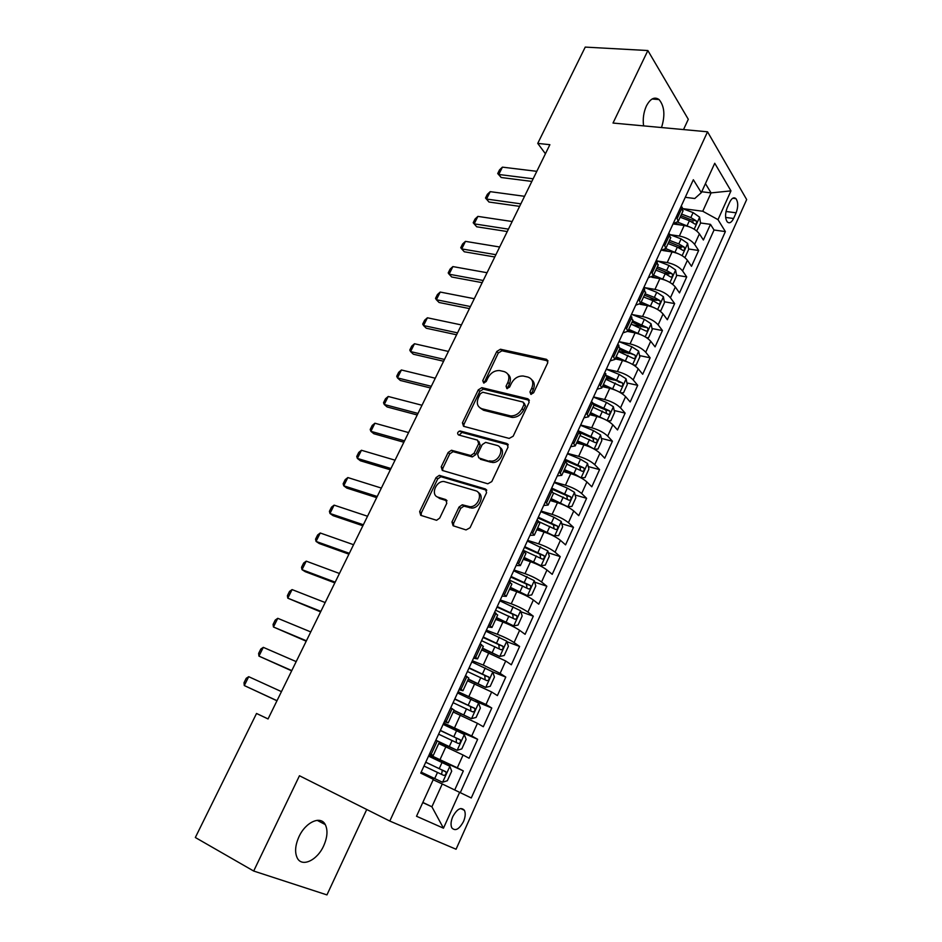 <?xml version="1.0" encoding="UTF-8"?>
<svg xmlns="http://www.w3.org/2000/svg" width="942" height="942" viewBox="0 0 942 942"><rect width="100%" height="100%" fill="white"/><g stroke="black" fill="none" stroke-linecap="round" stroke-linejoin="round"><path stroke-width="1.41" d="M530.852 394.345L533.619 392.79L547.785 362.705L546.49 359.326L500.473 349.235L496.799 351.448L482.728 380.662L483.705 383.053L486.202 381.498L488.038 377.683C490.841 372.738 494.715 370.371 499.625 370.571L504.052 371.56C508.692 373.22 509.975 376.824 507.879 382.37L506.042 386.22L506.89 388.61L509.61 387.068L511.447 383.217C514.261 378.213 518.194 375.811 523.21 376.023L527.779 377.035C532.548 378.731 533.89 382.393 531.806 388.022L529.957 391.919L530.852 394.345M323.659 845.869C327.451 837.273 327.981 830.161 325.261 824.568C320.716 815.325 305.62 822.036 299.003 836.673C295.187 845.233 294.599 852.333 297.236 857.95C301.911 867.629 317.242 860.352 323.659 845.869M661.508 127.535C665.323 115.43 664.487 106.093 659.035 99.546C654.549 96.437 650.333 98.58 646.4 105.975C643.61 112.239 642.668 118.88 643.586 125.875M463.488 821.565C465.43 816.926 465.725 813.17 464.394 810.308C461.003 806.764 457.141 808.872 452.784 816.632C450.841 821.271 450.523 825.015 451.842 827.888C455.28 831.468 459.154 829.36 463.488 821.565M451.96 521.974L453.102 525.754L466.043 529.922L470.046 527.755L486.578 492.654L485.377 488.933L439.29 475.357L436.052 477.594L419.649 511.624L420.709 515.321L436.593 520.29L439.726 518.053L446.791 503.252L445.684 499.554L438.136 497.223C430.412 495.28 435.675 480.962 443.882 481.492L475.498 490.7C483.399 492.56 478.501 507.055 470.034 506.737L462.251 504.794L459.037 507.055L451.96 521.974L453.608 523.281L453.455 525.86M683.515 129.572L688.296 119.293L647.861 50.538L613.018 123.049L707.536 131.798L389.8 821.059L299.462 775.749L253.681 871.032L195.335 837.509L256.53 713.471L268.046 718.958L549.881 144.691L537.741 143.396L545.43 153.77M647.861 50.538L585.241 47.1L537.741 143.396M509.198 438.419L513.166 436.217L529.145 402.281L527.885 398.796L481.833 387.657L478.289 389.87L462.428 422.817L463.546 426.29L509.198 438.419M508.044 447.097L491.783 481.597L487.803 483.788L442.304 470.435L441.209 466.855L448.145 452.478L451.465 450.252L470.717 455.528L474.073 453.279L478.666 443.67L477.5 440.114L458.53 434.968C456.929 433.285 457.459 431.954 460.12 430.965L506.808 443.482L508.044 447.097M454.75 789.914L463.334 770.933L428.916 755.296M429.222 754.636L457.294 767.801L463.087 755.025L469.081 758.239L477.641 739.293L443.14 724.339M443.753 723.009L471.73 735.961L477.453 723.326L483.317 726.741L491.783 708.019L475.121 701.131M458.13 691.722L486.001 704.486L491.665 691.993L497.4 695.596L505.783 677.074L492.725 671.929M472.342 660.789L483.234 665.064L500.12 673.353L505.724 660.99L511.329 664.793L519.619 646.459L506.89 641.702M486.39 630.198L497.317 634.26C504.123 636.922 509.716 639.689 514.085 642.562L519.619 630.339L525.106 634.319L533.302 616.186L520.867 611.758M500.296 599.924L511.235 603.798C518.053 606.354 523.599 609.121 527.897 612.1L533.372 600.007L538.742 604.175L546.843 586.242L534.679 582.132M514.049 569.992L525.012 573.666C531.83 576.115 537.34 578.894 541.556 581.979L546.972 570.016L552.224 574.349L560.243 556.616L548.326 552.801M527.661 540.378L538.647 543.852C545.465 546.207 550.94 548.986 555.062 552.177L560.431 540.343L565.565 544.853L573.49 527.308L561.809 523.764M541.12 511.07L552.118 514.367C558.947 516.628 564.376 519.395 568.438 522.692L573.749 510.988L578.753 515.663L586.607 498.306L575.138 495.021M554.438 482.08L565.459 485.201C572.277 487.355 577.682 490.134 581.661 493.526L586.913 481.951L591.812 486.79L599.583 469.611L588.314 466.573M567.614 453.408L578.647 456.328C585.477 458.401 590.846 461.18 594.743 464.665L599.948 453.208L604.729 458.212L612.418 441.209L601.337 438.407M580.39 433.096L581.732 433.438M580.661 425.019L591.706 427.774C598.535 429.74 603.857 432.531 607.696 436.111L612.83 424.783L617.516 429.941L625.123 413.114L614.219 410.524M586.207 412.937L588.62 416.764L593.919 405.201L598.276 406.732M593.554 396.935L604.623 399.514C611.452 401.398 616.739 404.177 620.507 407.862L625.594 396.641L630.174 401.963L637.699 385.313L626.948 382.923M606.248 378.319L614.137 380.073M606.33 369.146L617.41 371.56C624.228 373.35 629.491 376.129 633.189 379.909L638.217 368.805L642.691 374.268L650.145 357.795L639.547 355.593M618.659 351.26L629.444 353.497M619.094 341.675L630.057 343.889C636.886 345.584 642.103 348.375 645.729 352.237L650.71 341.251L655.079 346.856L662.45 330.548L652.005 328.546M633.059 324.896L643.504 326.909M632.117 314.546L642.574 316.5C649.403 318.125 654.596 320.904 658.14 324.86L663.074 313.98L667.348 319.738L674.649 303.595L664.334 301.758M648.579 298.955L656.492 300.357M644.952 287.675L654.961 289.406C661.79 290.937 666.948 293.716 670.433 297.754L675.32 286.992L679.488 292.891L686.706 276.913L676.533 275.241M663.604 273.121L668.961 273.992M657.61 261.052L667.219 262.582C674.048 264.031 679.17 266.81 682.597 270.931L687.424 260.275L691.499 266.315L698.658 250.501L694.631 244.378C691.275 240.186 686.188 237.396 679.359 236.03L670.139 234.688L681.101 238.891L687.636 243.389L688.673 249.383L685.069 257.296L684.351 257.19M678.122 247.405L681.148 247.864M688.602 248.982L698.658 250.501M463.087 755.025L438.725 743.568M477.453 723.326L453.196 712.011M491.665 691.993L467.515 680.795M505.724 660.99L481.668 649.933M519.619 630.339C515.286 627.419 509.716 624.652 502.898 622.038L495.68 619.4M533.372 600.007C529.121 596.992 523.587 594.225 516.769 591.706L509.528 589.197M546.972 570.016C542.792 566.884 537.305 564.117 530.487 561.703L523.234 559.324M560.431 540.343C556.333 537.105 550.87 534.338 544.052 532.018L536.787 529.769M573.749 510.988C569.722 507.656 564.293 504.877 557.476 502.663L550.199 500.532M586.913 481.951C582.957 478.512 577.576 475.734 570.746 473.614L563.457 471.601M599.948 453.208C596.062 449.675 590.716 446.897 583.887 444.871L576.586 442.987M612.83 424.783C609.027 421.156 603.716 418.366 596.887 416.435L589.574 414.668M625.594 396.641C621.861 392.92 616.574 390.141 609.757 388.304L602.433 386.644M638.217 368.805C634.555 364.99 629.303 362.211 622.485 360.456L615.15 358.902M650.71 341.251C647.119 337.354 641.902 334.563 635.073 332.903L627.772 331.466M663.074 313.98C659.553 310 654.372 307.21 647.543 305.632L640.077 304.278M675.32 286.992C671.846 282.918 666.712 280.139 659.883 278.644L651.829 277.289M687.424 260.275C684.033 256.13 678.923 253.339 672.093 251.926L662.838 250.513M729.744 202.106L727.165 207.829C724.975 213.81 725.022 218.532 727.33 221.994C729.461 223.713 731.534 222.547 733.582 218.485L736.126 212.81C738.316 206.804 738.245 202.083 735.914 198.621C733.83 196.937 731.769 198.091 729.744 202.106M707.536 131.798L746.665 199.563L456.069 849.237L389.8 821.059M422.828 802.419L431.895 806.788L442.269 783.968L471.271 797.968L725.375 231.591L717.992 219.639L702.744 211.244L682.985 208.641M459.672 792.257L443.47 828.183L416.517 816.255L433.379 779.328L420.733 773.111L693.347 179.734L701.319 192.651L714.742 163.272L730.968 190.873L717.992 219.639M460.332 792.587L714.036 230.013L710.48 224.349L703.391 240.01L699.411 233.84C696.079 229.601 691.004 226.822 684.175 225.479L673.035 223.937M673.118 223.772L678.205 221.429L676.403 216.625M682.809 211.385L681.349 205.839M429.74 753.518L433.273 755.449L429.528 753.965M439.243 742.449L457.047 750.291L435.852 740.2M444.777 720.783L448.204 722.903L444.365 721.678M454.079 710.091L450.747 707.783M459.649 688.414L462.969 690.721L459.037 689.744M468.751 678.099L465.548 675.567M474.344 656.409L477.559 658.905L473.543 658.175M483.258 646.471L480.185 643.716M488.886 624.77L491.983 627.454L487.885 626.96M497.612 615.185L494.656 612.218M503.252 593.495L506.254 596.345L502.062 596.086M511.789 584.264L508.963 581.073M517.464 562.562L520.361 565.589L516.098 565.553M525.824 553.672L523.104 550.281M531.524 531.971L534.314 535.162L529.969 535.35M539.695 523.422L537.105 519.831M545.418 501.721L548.114 505.077L543.687 505.489M553.413 493.502L550.94 489.71M559.159 471.801L561.762 475.321L557.264 475.934M566.99 463.911L564.623 459.92M572.76 442.21L575.256 445.884L570.687 446.708M580.413 434.639L578.153 430.459M593.919 405.201L591.541 401.316M599.512 383.983L601.832 387.963L597.11 389.199M606.836 377.035L604.788 372.49M612.665 355.334L614.902 359.467L610.122 360.892M619.836 348.693L617.893 343.971M625.688 327.004L627.831 331.266L622.98 332.891M632.694 320.645L630.857 315.758M638.57 298.967L640.619 303.371L635.709 305.184M645.423 292.903L643.68 287.84M651.311 271.225L653.277 275.77L648.308 277.76M658.022 265.444L656.374 260.216M663.922 243.778L665.806 248.452L660.778 250.631M670.48 238.267L668.926 232.886M682.597 270.931L686.706 276.913M670.433 297.754L674.649 303.595M658.14 324.86L662.45 330.548M645.729 352.237L650.145 357.795M633.189 379.909L637.699 385.313M620.507 407.862L625.123 413.114M607.696 436.111L612.418 441.209M594.743 464.665L599.583 469.611M581.661 493.526L586.607 498.306M568.438 522.692L573.49 527.308M555.062 552.177L560.243 556.616M541.556 581.979L546.843 586.242M527.897 612.1L533.302 616.186M514.085 642.562L519.619 646.459M500.12 673.353L505.783 677.074M486.001 704.486L491.783 708.019M471.73 735.961L477.641 739.293M457.294 767.801L463.334 770.933M442.269 783.968L433.19 779.74M702.744 211.244L711.08 192.898L705.452 183.631M701.731 191.756L711.08 192.898L730.968 190.873M685.27 197.314L694.76 198.515L701.319 192.651M253.681 871.032L326.945 894.9L366.732 809.496M268.07 718.923L256.53 713.471M422.758 802.584L431.895 806.788L443.47 828.183M691.687 221.77L693.135 221.971M700.542 222.983L710.48 224.349M714.036 230.013L725.375 231.591M588.62 416.764L583.969 417.801M507.773 444.059L508.221 444.765M459.095 431.189L461.25 431.766M531.217 394.392L533.278 389.552C535.021 385.349 534.503 382.063 531.7 379.685M507.82 374.092C510.623 376.411 511.153 379.673 509.387 383.889L507.326 388.657M548.056 360.927L501.968 350.789L498.294 352.991L484.023 383.064M529.404 400.315L483.364 389.152L479.831 391.366L464.006 424.265L463.735 426.337M524.011 404.53L523.14 402.081L482.763 392.225L480.29 393.78L478.348 397.818C476.216 403.353 477.441 407.003 482.021 408.781L510.67 415.94C515.568 415.964 519.36 413.538 522.056 408.675L524.011 404.53L525.506 406.037L524.199 403.152M480.079 407.933L483.564 410.253L482.021 408.781M525.506 406.037L523.564 410.17C520.867 415.033 517.076 417.447 512.189 417.424L483.564 410.253M478.854 441.351L480.232 445.095L475.663 454.692L472.307 456.929L453.067 451.654L449.746 453.879L442.846 468.233L442.61 470.529M508.268 444.907L462.016 432.449L459.095 435.122M489.475 460.862L490.982 461.085C499.578 461.827 504.994 447.097 496.811 445.354L485.636 442.375L482.21 444.636L477.629 454.268L478.795 457.859L492.548 462.498C500.167 463.193 506.148 450.759 499.837 447.426M491.041 462.263L480.373 459.272M478.265 492.548C484.753 495.669 479.36 508.397 471.648 508.079L463.876 506.137L460.673 508.386L453.608 523.281M437.253 496.87L439.784 498.565L438.136 497.223M446.979 500.791L439.784 498.565M486.767 490.252L440.927 476.723L437.689 478.948L421.333 512.931L421.145 515.462M696.691 230.931L700.565 223.172L699.576 217.131L693.1 212.609L683.032 208.806M689.933 227.057L677.84 222.194M680.089 224.914L676.062 223.384M680.136 217.213L689.391 220.722L694.902 224.055C696.562 224.09 696.974 222.995 696.162 220.769L690.827 217.578L681.572 214.081M680.842 215.683L692.288 220.24L696.162 220.769M533.148 178.792L498.765 174.47L501.191 177.508L497.706 173.54L499.531 169.878L502.416 167.146L536.81 171.326M531.865 181.417L501.191 177.508M502.416 167.146L498.765 174.47L497.706 173.54M678.322 253.739L665.77 248.57M668.349 251.349L664.616 249.913M684.304 257.142L685.069 257.296M668.066 243.531L677.357 247.098L682.879 250.395C684.575 250.442 685.011 249.347 684.175 247.098L678.805 243.919L669.527 240.363M668.808 241.906L680.301 246.521L684.175 247.098M671.787 283.648L673.012 283.848L676.639 275.853L675.567 269.907L668.973 265.444L656.727 260.71M666.595 280.728L653.548 275.205M656.527 278.078L652.806 276.63M655.879 270.118L665.193 273.733L670.716 276.995C672.458 277.066 672.918 275.971 672.07 273.698L666.653 270.519L657.339 266.916M656.668 268.388L668.196 273.062L672.07 273.698M659.164 310.46L660.825 310.683L664.499 302.606L663.38 296.706L656.727 292.279L643.939 287.275M654.761 307.987L641.196 302.111M644.622 305.102L640.584 303.512M643.551 296.977L652.9 300.651L658.434 303.877C660.224 303.972 660.695 302.865 659.836 300.569L654.384 297.401L645.034 293.739M644.387 295.152L655.973 299.874L659.836 300.569M646.412 337.577L648.52 337.789L652.229 329.629L651.063 323.777L644.352 319.373L631.517 314.31M642.809 335.564L628.726 329.311M632.647 332.42L628.126 330.618M631.105 324.119L646.035 331.031C647.872 331.148 648.343 330.041 647.472 327.71L632.612 320.845M631.988 322.188L643.61 326.968L647.472 327.71M520.855 203.849L486.531 199.045L489.004 202.035L485.507 198.032L487.344 194.335L490.205 191.65L524.553 196.301M519.619 206.357L489.004 202.035M490.205 191.65L486.531 199.045L485.507 198.032M508.433 229.141L474.167 223.855L476.699 226.786L473.19 222.759L475.039 219.027L477.888 216.389L512.177 221.523M507.255 231.544L476.699 226.786M477.888 216.389L474.167 223.855L473.19 222.759M495.892 254.693L461.698 248.912L460.744 247.722L462.616 243.966L465.454 241.364L499.672 247.004M465.454 241.364L461.698 248.912L464.276 251.773L494.774 256.978M483.234 280.492L449.098 274.204L448.192 272.933L450.076 269.129L452.89 266.586L487.049 272.721M452.89 266.586L449.098 274.204L451.724 277.007L482.174 282.659M633.554 365.001L636.086 365.166L639.83 356.924L638.629 351.13L631.846 346.762L618.976 341.616M630.728 363.424L616.127 356.782M620.613 360.056L615.55 358.031M618.529 351.543L633.495 358.466C635.379 358.608 635.874 357.489 634.99 355.146L620.048 348.234M619.471 349.506L634.99 355.146M470.447 306.55L436.382 299.744L435.51 298.39L437.418 294.552L440.208 292.055L474.297 298.708M440.208 292.055L436.382 299.744L439.066 302.488L469.446 308.599M620.578 392.732L623.51 392.849L627.301 384.513L626.053 378.766L619.212 374.445L606.295 369.217M618.529 391.589L603.398 384.548M608.52 388.022L602.856 385.714M605.824 379.249L620.849 386.208C622.756 386.338 623.263 385.231 622.379 382.876L607.06 375.787M606.801 377.106L622.368 382.864L618.517 382.005M457.529 332.867L423.547 325.543L422.699 324.083L424.63 320.221L427.409 317.784L461.415 324.943M427.409 317.784L423.547 325.543L426.267 328.228L456.587 334.787M607.484 420.78L610.816 420.803L614.631 412.384L613.348 406.697L606.448 402.411L593.484 397.112M606.189 420.061L590.528 412.596M596.404 416.317L590.022 413.691M592.977 407.25L608.085 414.256C609.98 414.374 610.51 413.255 609.662 410.912L593.33 403.376M593.943 404.954L605.847 410.005L606.413 412.726M444.483 359.455L410.571 351.59L409.77 350.047L411.713 346.138L414.48 343.748L448.416 351.448M414.48 343.748L410.571 351.59L413.35 354.216L443.6 361.245M594.272 449.134L597.982 449.063L601.844 440.55L600.513 434.921L593.542 430.671L580.531 425.289M593.707 448.828L587.043 444.907L577.517 440.95M584.299 444.977L577.057 441.975M580.001 435.545L595.179 442.599C597.087 442.705 597.628 441.586 596.816 439.255L578.565 430.883M580.225 432.814L593.013 438.277L593.507 441.033M431.306 386.302L397.477 377.907L396.712 376.258L398.678 372.314L401.41 369.982L435.275 378.225M401.41 369.982L397.477 377.907L400.303 380.45L430.482 387.974M580.873 477.782L585.006 477.618L588.915 469.022L587.537 463.44L580.508 459.225L567.449 453.773M580.99 477.818L573.925 473.626L564.376 469.611M572.512 474.144L563.952 470.541M566.884 464.135L582.132 471.247C584.052 471.33 584.617 470.211 583.828 467.88L564.953 459.213M565.153 460.45L579.872 466.749L580.472 469.634M566.943 506.549L571.9 506.478L575.856 497.788L574.42 492.266L567.32 488.097L554.226 482.551M561.773 504.17L550.705 499.425M567.814 506.796L551.094 498.565M553.602 493.019L568.956 500.19C570.876 500.261 571.453 499.142 570.699 496.823L551.694 488.062M551.294 488.933L566.719 495.598L567.296 498.553M552.624 535.515L558.653 535.645L562.645 526.861L561.173 521.409L554.002 517.276L540.861 511.647M549.963 534.267L537.317 528.615M554.485 536.092L537.67 527.838M539.248 521.833L555.639 529.451C557.558 529.498 558.147 528.38 557.428 526.072L538.306 517.205M537.941 518.006L553.413 524.765L553.967 527.767M537.741 564.623L541.014 565.695L545.265 565.129L549.304 556.251L547.773 550.858L527.343 541.049M537.493 564.505L523.787 558.111M541.014 565.695L524.105 557.428M523.128 550.234L542.168 559.03C544.099 559.065 544.712 557.935 544.017 555.639L524.765 546.678M524.435 547.396L539.978 554.237L540.496 557.311M510.105 587.938L527.402 595.627L531.735 594.932L535.81 585.959L534.232 580.625L513.696 570.781M527.402 595.627L510.387 587.337M509.434 580.06L528.568 588.927C530.487 588.938 531.111 587.808 530.452 585.535L511.082 576.457M510.788 577.093L526.39 584.028L526.884 587.172M496.281 618.093L513.637 625.877L518.053 625.052L522.174 615.986L520.537 610.71L499.884 600.831M513.637 625.877L496.516 617.575M495.574 610.204L514.803 619.153C516.734 619.153 517.382 618.011 516.746 615.738L497.246 606.577M496.999 607.119L512.66 614.149L513.107 617.351M482.304 648.567L499.731 656.468L504.217 655.502L508.386 646.342L506.702 641.137L485.931 631.211M499.731 656.468L482.492 648.143M481.574 640.69L500.897 649.709C502.828 649.686 503.487 648.543 502.887 646.283L483.258 637.016M483.058 637.463L498.765 644.587L499.178 647.884M468.162 679.382L485.66 687.401L490.24 686.294L494.444 677.027L492.713 671.893L471.824 661.92M485.66 687.401L468.315 679.052M467.409 671.505L486.826 680.607C488.757 680.56 489.44 679.418 488.874 677.168L469.116 667.796M468.951 668.149L484.73 675.379L485.083 678.746M453.879 710.539L471.436 718.664L476.099 717.427L480.361 708.054L478.571 702.991L457.553 692.971M471.436 718.664L453.985 710.303M453.102 702.673L472.613 711.846C474.544 711.775 475.239 710.621 474.697 708.384L454.821 698.905M454.703 699.176L470.541 706.5L470.823 709.962M457.047 750.291L461.804 748.902L466.113 739.423L464.265 734.43L443.129 724.374M438.619 734.171L458.224 743.426C460.167 743.344 460.885 742.19 460.379 739.953L440.373 730.38M440.291 730.545L456.187 737.963L456.387 741.531M442.505 782.26L421.18 772.134L442.505 782.26L447.344 780.73L451.701 771.145L449.793 766.235L428.539 756.12M423.982 766.034L443.694 775.372C445.637 775.266 446.367 774.1 445.884 771.875L425.749 762.196M425.713 762.266L441.68 769.791L442.293 770.238L441.739 773.488M417.989 413.432L384.242 404.471L383.524 402.74L385.502 398.749L388.222 396.476L422.004 405.26M388.222 396.476L384.242 404.471L387.127 406.956L417.235 414.975M492.513 462.475L490.982 461.992M404.542 440.832L370.877 431.318L370.194 429.481L372.208 425.454L374.904 423.229L408.592 432.578M374.904 423.229L370.877 431.318L373.821 433.72L403.847 442.245M390.954 468.515L357.383 458.424L356.735 456.481L358.761 452.419L361.445 450.264L395.051 460.179M361.445 450.264L357.383 458.424L360.386 460.768L390.329 469.799M377.224 496.493L343.748 485.801L343.147 483.764L345.196 479.655L347.845 477.559L381.357 488.074M347.845 477.559L343.748 485.801L346.797 488.074L376.67 497.635M363.353 524.753L329.971 513.472L329.417 511.329L331.49 507.173L334.116 505.136L367.533 516.24M334.116 505.136L329.971 513.472L333.091 515.663L362.87 525.754M349.341 553.307L316.053 541.414L315.546 539.165L317.642 534.974L320.245 532.995L353.556 544.712M320.245 532.995L316.053 541.414L319.232 543.534L348.929 554.167M335.175 582.168L302.005 569.651L301.534 567.296L303.642 563.057L306.232 561.149L339.438 573.478M306.232 561.149L302.005 569.651L305.232 571.688L334.834 582.874M320.869 611.334L287.793 598.17L287.381 595.709L289.512 591.423L292.079 589.586L325.178 602.55M292.079 589.586L287.793 598.17L320.598 611.888M306.409 640.796L273.451 626.995L273.074 624.416L275.229 620.095L277.772 618.317L310.754 631.929M277.772 618.317L273.451 626.995L306.209 641.208M291.785 670.586L258.944 656.115L258.626 653.43L260.804 649.062L263.313 647.354L296.188 661.614M263.313 647.354L258.944 656.115L291.667 670.834M277.007 700.695L244.296 685.552L244.013 682.738L246.215 678.322L248.7 676.686L281.458 691.628M248.7 676.686L244.296 685.552L276.972 700.777M440.044 759.535L445.884 746.759M454.597 727.695L460.379 715.06M468.998 696.209L474.709 683.704M483.234 665.064L488.886 652.7M497.317 634.26L502.898 622.038M511.235 603.798L516.769 591.706M525.012 573.666L530.487 561.703M538.647 543.852L544.052 532.018M552.118 514.367L557.476 502.663M565.459 485.201L570.746 473.614M578.647 456.328L583.887 444.871M591.706 427.774L596.887 416.435M604.623 399.514L609.757 388.304M617.41 371.56L622.485 360.456M630.057 343.889L635.073 332.903M642.574 316.5L647.543 305.632M654.961 289.406L659.883 278.644M667.219 262.582L672.093 251.926M679.359 236.03L684.175 225.479M677.357 218.073L682.302 207.299M431.177 754.271L437.206 741.142M446.19 721.572L452.148 708.596M461.027 689.25L466.914 676.427M475.698 657.304L481.527 644.622M490.205 625.712L495.963 613.171M504.547 594.473L510.246 582.074M518.736 563.575L524.364 551.317M532.76 533.031L538.318 520.902M546.631 502.816L552.13 490.829M560.349 472.943L565.789 461.074M573.913 443.388L579.295 431.648M587.337 414.15L592.659 402.552M600.607 385.231L605.883 373.75M613.748 356.629L618.953 345.267M626.736 328.322L631.894 317.089M639.594 300.321L644.693 289.206M652.311 272.615L657.363 261.617M664.899 245.203L669.892 234.322M694.631 244.378L699.411 233.84M725.988 211.491L736.126 212.81M725.634 217.437L733.582 218.485M533.278 389.552L531.806 388.022M507.55 387.739L506.042 386.22M509.387 383.889L507.879 382.37M484.259 382.169L482.728 380.662M498.294 352.991L496.799 351.448M502.086 350.813L500.602 349.258M547.938 360.892L546.49 359.326M531.441 393.45L529.957 391.919M464.006 424.265L462.428 422.817M479.831 391.366L478.289 389.87M483.635 389.199L482.104 387.704M529.369 400.303L527.885 398.796M510.964 417.212L509.457 415.74M523.564 410.17L522.056 408.675M442.846 468.233L441.209 466.855M449.746 453.879L448.145 452.478M453.573 451.736L451.972 450.335M471.777 456.846L470.188 455.445M475.663 454.692L474.073 453.279M480.232 445.095L478.666 443.67M462.016 432.449L460.426 431.024M508.244 444.836L506.808 443.482M460.673 508.386L459.037 507.055M464.606 506.243L462.981 504.9M469.658 507.797L468.033 506.455M446.849 500.508L445.684 499.554M421.333 512.931L419.649 511.624M437.689 478.948L436.052 477.594M441.527 476.817L439.89 475.451M486.696 490.075L485.377 488.933M694.195 229.177L699.6 217.284M690.827 217.578L693.1 212.609M687.107 225.715L689.391 220.722M682.138 255.682L687.66 243.542M678.805 243.919L681.101 238.891M675.049 252.138L677.357 247.098M669.962 282.459L675.602 270.06M666.653 270.519L668.973 265.444M662.862 278.82L665.193 273.733M657.657 309.506L663.415 296.848M654.384 297.401L656.727 292.279M650.557 305.797L652.9 300.651M645.223 336.836L651.099 323.918M641.985 324.566L644.352 319.373M638.111 333.032L640.489 327.84M632.659 364.46L638.652 351.272M629.456 352.002L631.846 346.762M625.547 360.562L627.949 355.311M619.966 392.367L626.089 378.908M616.798 379.732L619.212 374.445M612.842 388.387L615.267 383.076M607.131 420.579L613.383 406.838M603.999 407.756L606.448 402.411M600.007 416.505L602.456 411.136M605.765 409.958L609.615 410.877M594.167 449.075L600.549 435.063M591.07 436.075L593.542 430.671M587.043 444.907L589.515 439.49M592.895 438.207L596.733 439.184M581.096 477.818L587.572 463.582M578.011 464.689L580.508 459.225M573.925 473.626L576.433 468.139M579.872 466.749L583.71 467.785M567.92 506.784L574.455 492.407M564.8 493.62L567.32 488.097M560.678 502.639L563.21 497.105M566.719 495.598L570.546 496.705M554.591 536.08L561.208 521.538M551.459 522.845L554.002 517.276M547.29 531.983L549.845 526.378M553.413 524.765L557.24 525.93M541.132 565.683L547.808 550.988M537.964 552.401L540.543 546.76M533.749 561.632L536.339 555.968M539.978 554.237L543.793 555.462M527.52 595.603L534.267 580.755M524.329 582.274L526.931 576.575M520.066 591.6L522.68 585.877M526.39 584.028L530.205 585.323M513.755 625.865L520.585 610.84M510.54 612.477L513.166 606.707M506.231 621.908L508.868 616.127M512.66 614.149L516.463 615.515M499.837 656.444L506.749 641.267M496.599 643.009L499.26 637.181M492.242 652.535L494.915 646.695M498.765 644.587L502.569 646.024M485.778 687.366L492.76 672.023M482.504 673.871L485.201 667.984M478.1 683.515L480.809 677.604M484.73 675.379L488.521 676.886M471.553 718.64L478.607 703.121M468.256 705.087L470.976 699.129M463.805 714.837L466.537 708.855M470.541 706.5L474.321 708.078M457.176 750.256L464.312 734.56M453.844 736.644L456.599 730.627M449.346 746.5L452.113 740.459M456.187 737.963L459.967 739.623M442.634 782.225L449.852 766.352M439.278 768.566L442.057 762.467M434.721 778.528L437.512 772.416M441.68 769.791L445.436 771.522M317.148 820.329L325.261 824.568M652.111 99.004L659.035 99.546M460.65 808.53L464.394 810.308M678.205 221.429L683.127 210.69M665.806 248.452L670.786 237.608M653.277 275.77L658.305 264.808M640.619 303.371L645.706 292.303M627.831 331.266L632.965 320.08M614.902 359.467L620.083 348.151M601.832 387.963L607.072 376.529M575.256 445.884L580.625 434.191M561.762 475.321L567.178 463.499M548.114 505.077L553.59 493.137M534.314 535.162L539.848 523.093M520.361 565.589L525.954 553.378M506.254 596.345L511.918 583.993M491.983 627.454L497.706 614.961M477.559 658.905L483.352 646.283M462.969 690.721L468.822 677.957M448.204 722.903L454.126 709.985M433.273 755.449L439.266 742.378M732.758 198.232L735.914 198.621M501.968 350.789L500.473 349.235M483.364 389.152L481.833 387.657M512.189 417.424L510.67 415.94M453.067 451.654L451.465 450.252M472.307 456.929L470.717 455.528M461.71 432.402L460.12 430.965M492.548 462.498L490.982 461.085M463.876 506.137L462.251 504.794M471.648 508.079L470.034 506.737M440.927 476.723L439.29 475.357M605.847 410.005L609.662 410.912M593.013 438.277L596.816 439.255M580.048 466.855L583.828 467.88M566.943 495.739L570.699 496.823M553.684 524.941L557.428 526.072M540.296 554.449L544.017 555.639M526.755 584.275L530.452 585.535M513.06 614.419L516.746 615.738M499.225 644.905L502.887 646.283M485.224 675.72L488.874 677.168M471.082 706.877L474.697 708.384M456.764 738.375L460.379 739.953M442.293 770.238L445.884 771.875"/></g></svg>
